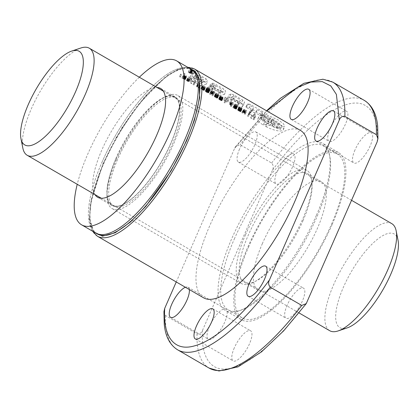 <?xml version="1.0" encoding="UTF-8"?>
<svg xmlns="http://www.w3.org/2000/svg" width="419" height="419" viewBox="0 0 419 419"><rect width="100%" height="100%" fill="white"/><g stroke="black" fill="none" stroke-linecap="round" stroke-linejoin="round"><path stroke-width="0.31" stroke-dasharray="2.1 1.57" d="M303.12 220.399A62.85 21.133 120.1 0 1 244.141 282.207A62.85 21.133 120.1 0 1 248.226 235.279A62.85 21.133 120.1 0 1 307.206 173.471A62.85 21.133 120.1 0 1 303.12 220.399M262.404 243.502A62.85 21.133 -59.9 0 0 258.319 290.43A62.85 21.133 -59.9 0 0 317.298 228.622A62.85 21.133 -59.9 0 0 321.383 181.694A62.85 21.133 -59.9 0 0 262.404 243.502M248.472 247.278A94.762 31.86 120.1 0 1 337.389 154.087A94.762 31.86 120.1 0 1 331.23 224.846A94.762 31.86 120.1 0 1 242.313 318.037A94.762 31.86 120.1 0 1 248.472 247.278M234.289 239.055A94.762 31.86 120.1 0 1 323.211 145.864A94.762 31.86 120.1 0 1 317.052 216.623A94.762 31.86 120.1 0 1 228.13 309.814A94.762 31.86 120.1 0 1 234.289 239.055M391.796 223.646A61.886 20.809 -59.9 0 0 384.364 223.133A61.886 20.809 -59.9 0 0 333.728 284.501A61.886 20.809 -59.9 0 0 329.706 330.711M22.825 148.022A61.886 20.809 120.1 0 1 31.226 109.071A61.886 20.809 120.1 0 1 80.825 48.012M398.05 240.338A54.151 18.206 -59.9 0 0 387.711 233.54A54.151 18.206 -59.9 0 0 343.407 287.24A54.151 18.206 -59.9 0 0 346.393 328.124A54.151 18.206 -59.9 0 0 347.299 327.852M170.606 143.696A62.462 21.002 120.1 0 1 111.988 205.121A62.462 21.002 120.1 0 1 116.053 158.476A62.462 21.002 120.1 0 1 174.665 97.051A62.462 21.002 120.1 0 1 170.606 143.696M117.629 159.393A62.462 21.002 -59.9 0 0 113.565 206.033A62.462 21.002 -59.9 0 0 172.183 144.607A62.462 21.002 -59.9 0 0 176.242 97.967A62.462 21.002 -59.9 0 0 117.629 159.393M97.365 233.975A94.762 31.86 120.1 0 1 103.524 163.216A94.762 31.86 120.1 0 1 192.441 70.025M101.948 162.3A94.762 31.86 120.1 0 1 190.87 69.114A94.762 31.86 -59.9 0 0 101.948 162.3A94.762 31.86 -59.9 0 0 95.789 233.058A94.762 31.86 120.1 0 1 101.948 162.3M115.88 158.523A62.85 21.133 -59.9 0 0 111.794 205.457A62.85 21.133 -59.9 0 0 170.774 143.649A62.85 21.133 -59.9 0 0 174.859 96.716A62.85 21.133 -59.9 0 0 115.88 158.523M94.909 194.542A62.85 21.133 120.1 0 1 101.702 150.301A62.85 21.133 120.1 0 1 156.999 87.477M139.323 77.227A94.762 31.86 -59.9 0 0 87.77 154.077A94.762 31.86 -59.9 0 0 77.232 184.292M191.001 70.109L189.655 68.878L193.086 70.025L194.453 71.204L191.001 70.109M189.671 73.152A2.661 0.807 23.6 0 1 188.393 71.775A2.661 0.807 23.6 0 1 191.996 72.524A2.661 0.807 23.6 0 1 193.274 73.906A2.661 0.807 23.6 0 1 189.671 73.152M270.695 118.058L269.234 121.4L264.881 119.41L261.273 118.661L267.736 123.82L263.237 125.04A13.848 4.19 23.6 0 1 257.957 118.687A13.848 4.19 23.6 0 1 276.692 122.594A13.848 4.19 23.6 0 1 283.333 129.775A13.848 4.19 23.6 0 1 265.41 126.329L266.358 124.155L278.148 127.695L284.8 126.423L283.354 123.589L277.912 119.803L266.227 114.675L259.33 115.555L264.19 122.856A96.695 32.509 -59.9 0 1 269.145 120.599L262.739 115.304L266.379 116.053L270.695 118.058A96.695 32.509 -59.9 0 0 269.82 118.268L264.473 116.241L267.641 118.896L272.188 121.578A96.695 32.509 -59.9 0 0 266.358 124.155M277.352 171.01A17.404 5.85 -59.9 0 0 276.221 184.009A17.404 5.85 -59.9 0 0 292.551 166.893A17.404 5.85 -59.9 0 0 293.682 153.899A17.404 5.85 -59.9 0 0 277.352 171.01M239.537 149.085A17.404 5.85 -59.9 0 0 238.406 162.08A17.404 5.85 -59.9 0 0 254.742 144.964A17.404 5.85 -59.9 0 0 255.873 131.969A17.404 5.85 -59.9 0 0 239.537 149.085M209.521 326.27A17.404 5.85 -59.9 0 0 208.39 339.264A17.404 5.85 -59.9 0 0 224.72 322.148A17.404 5.85 -59.9 0 0 225.851 309.154A17.404 5.85 -59.9 0 0 209.521 326.27M287.151 305.231A17.404 5.85 -59.9 0 0 286.02 318.231A17.404 5.85 -59.9 0 0 302.35 301.114A17.404 5.85 -59.9 0 0 303.482 288.115A17.404 5.85 -59.9 0 0 287.151 305.231M234.289 347.906A17.404 5.85 -59.9 0 0 233.158 360.9A17.404 5.85 -59.9 0 0 249.488 343.784A17.404 5.85 -59.9 0 0 250.62 330.79A17.404 5.85 -59.9 0 0 234.289 347.906M354.982 149.976A17.404 5.85 -59.9 0 0 353.851 162.97A17.404 5.85 -59.9 0 0 370.181 145.854A17.404 5.85 -59.9 0 0 371.313 132.86A17.404 5.85 -59.9 0 0 354.982 149.976M330.214 128.34A17.404 5.85 -59.9 0 0 329.083 141.334A17.404 5.85 -59.9 0 0 345.413 124.218A17.404 5.85 -59.9 0 0 346.544 111.224A17.404 5.85 -59.9 0 0 330.214 128.34M116.362 159.733A65.364 21.977 -59.9 0 0 112.109 208.547A65.364 21.977 -59.9 0 0 173.445 144.262A65.364 21.977 -59.9 0 0 177.698 95.453A65.364 21.977 -59.9 0 0 116.362 159.733M245.555 234.661A65.364 21.977 -59.9 0 0 241.302 283.469A65.364 21.977 -59.9 0 0 302.638 219.189A65.364 21.977 -59.9 0 0 306.891 170.381A65.364 21.977 -59.9 0 0 245.555 234.661M316.319 215.481A96.695 32.509 120.1 0 1 225.584 310.568A96.695 32.509 120.1 0 1 231.869 238.369A96.695 32.509 120.1 0 1 322.604 143.277A96.695 32.509 120.1 0 1 316.319 215.481M332.078 224.621A96.695 32.509 120.1 0 1 241.344 319.707A96.695 32.509 120.1 0 1 247.629 247.503A96.695 32.509 120.1 0 1 338.363 152.416A96.695 32.509 120.1 0 1 332.078 224.621M251.777 115.377L254.176 116.765L255.323 114.581L256.166 115.068L254.852 117.65L251.604 115.764L251.777 115.377L250.792 117.634L253.191 119.022L254.176 116.765M249.205 114.377L248.451 113.942L249.347 112.182L250.127 112.632L248.278 116.503L247.524 116.068L248.451 113.942M250.321 112.266L249.541 111.81L249.792 111.391L250.567 111.842L249.101 115.052L248.326 114.602L249.541 111.81M245.628 110.124L245.869 110.548L246.042 110.265L246.796 110.705L245.901 112.46L245.125 112.009L245.487 110.537L244.45 109.825A96.695 32.509 -59.9 0 0 244.445 109.825L243.596 111.124L242.811 110.668L243.963 109.233L245.628 110.124L244.591 112.91L245.754 110.26M241.627 107.803L242.077 108.511L241.873 109.259A96.695 32.509 -59.9 0 0 241.585 109.411L239.621 108.856L238.662 107.411L240.731 108.872L241.176 108.61L238.809 107.238L239.024 106.939L240.234 106.908L241.627 107.803L240.464 110.469L240.742 110.752L241.889 108.123M237.023 105.059L237.563 106.08L235.677 104.75A96.695 32.509 -59.9 0 0 235.494 104.839L237.238 106.3L237.191 107.007L233.87 105.483L234.923 104.231L237.023 105.059L235.85 107.741L236.19 108.029L237.348 105.379M230.644 104.787L231.807 102.126L232.131 102.734L232.356 102.33L233.111 102.77L232.215 104.525L231.44 104.074L231.906 103.168L230.565 101.77L230.775 101.377L231.807 102.126L230.649 104.792L231.01 105.3L231.183 105.017L231.937 105.452L231.288 106.651L230.513 106.201L230.633 105.221L229.439 104.347L229.596 104.069L230.649 104.792M226.197 98.125L224.998 97.428L225.181 97.098L228.386 98.957L228.208 99.293L227.04 98.612L225.872 100.843L225.029 100.356L226.197 98.125L224.966 100.948L223.767 100.251L224.998 97.428M222.699 96.826L223.123 98.077L221.997 98.439L220.3 97.58L219.734 96.433L221.813 97.899L222.253 97.637L219.881 96.26L220.095 95.961L221.311 95.93L222.699 96.826L221.536 99.492L221.824 99.78L222.971 97.15M218.257 94.244L218.713 95.516L217.608 95.878L215.816 94.94L215.361 93.756L217.367 95.323L217.88 95.013L217.676 94.285L215.638 93.406L216.408 93.217L218.257 94.244L217.094 96.909L217.382 97.203L218.529 94.579M213.339 92.133L212.203 91.122L211.344 92.421L210.558 91.965L211.715 90.53L213.035 91.117L213.622 91.845L214.224 90.745L214.978 91.18L213.653 93.756L212.873 93.306L213.339 92.133L212.25 94.626L213.24 91.834M212.124 94.385L211.071 93.699L212.203 91.122A96.695 32.509 -59.9 0 0 212.197 91.122L210.417 94.547L209.631 94.092L210.558 93.175L212.485 94.448L212.957 93.652L213.711 94.086L212.726 95.883L211.946 95.432L212.25 94.626M209.521 88.063L210.134 88.959L210.118 89.739L209.568 90.499L208.583 90.645L207.138 89.991L206.405 89.022L206.509 88.168L207.384 88.671L207.222 89.205L207.724 89.87L208.704 89.949L209.28 88.55L208.06 87.765A96.695 32.509 -59.9 0 0 207.824 87.875L207.635 88.126L206.829 87.655L207.63 87.189L209.521 88.063L208.253 90.96L208.557 91.242L209.814 88.378M208.557 91.242L208.976 92.358L207.997 92.898L206.211 92.117L205.352 90.876L206.295 91.169L206.745 92.117L207.667 92.321L209.28 88.545L208.07 91.316L207.321 90.693L206.478 90.782L205.666 90.315L206.583 90.085L208.253 90.96M208.473 90.043A96.695 32.509 120.1 0 1 208.479 90.038L207.468 92.353L208.473 90.043M210.034 88.713A96.695 32.509 -59.9 0 0 210.029 88.713L208.793 91.541L210.034 88.713M204.938 86.539L205.389 87.791L204.917 88.142L203.749 88.006L202.141 86.796L202.162 85.659A96.695 32.509 120.1 0 1 202.45 85.518L203.624 85.675L204.938 86.539L203.775 89.2L204.069 89.498L205.216 86.874M197.511 84.968L197.543 83.884L198.407 84.387L198.197 84.795L197.899 84.622L197.967 85.23L197.511 84.968L196.652 86.937L196.401 86.393L197.333 84.256M191.813 80.6L194.212 81.988L195.359 79.804L196.202 80.291L194.877 82.868L191.635 80.987L191.813 80.6L190.828 82.857L193.222 84.245L194.212 81.988M189.87 79.196L188.854 79.353L187.382 78.442L187.592 78.075L189.105 78.767L189.54 77.897L188.341 77.206L188.508 76.897L189.707 77.594L189.996 77.054L190.781 77.51L190.493 78.049L191.478 78.625L191.31 78.929L190.326 78.353L188.681 81.647L189.666 79.401M184.255 73.367L185.036 73.817L184.475 74.828L185.827 75.31L186.638 76.598L186.361 77.101L185.612 77.29L182.909 75.928L184.255 73.367L182.988 76.268L183.763 76.719L185.036 73.817M257.276 109.773L254.532 112.91L250.688 110.679L253.883 107.688L247.749 104.132L247.346 103.551L250.682 104.63L262.954 111.753L263.19 112.638L261.524 112.229L257.276 109.773L255.841 113.062L253.17 116.021L249.331 113.795L250.253 112.852L251.704 109.537M233.902 94.935L231.068 93.835L228.146 95.443L229.512 98.329L238.793 103.708L243.319 103.922L244.659 102.336L242.732 100.057L233.902 94.935L232.576 97.967L229.685 96.999L231.068 93.835M215.895 85.806L221.122 88.833L221.902 89.76L219.755 91.023L213.491 87.388L213.36 86.372L210.804 84.884L209.641 84.973L212.763 88.645L219.153 92.552L225.783 91.237L223.767 89.058L214.622 83.753L212.868 83.161L211.291 83.433L209.84 86.754L211.307 83.407L214.292 85.507L215.895 85.806L214.455 89.095L219.682 92.128L221.122 88.833M192.714 77.002L202.021 82.402L207.719 80.967L206.007 78.756L196.846 73.445L191.274 73.828L192.714 77.002L191.347 80.123L200.659 85.523L202.021 82.402M181.521 74.592L180.647 74.084L180.448 74.498L181.312 75.001L181.521 74.592L180.531 76.86L179.657 76.352L180.647 74.084M200.607 85.659L199.743 85.157L199.528 85.565L200.402 86.073L200.607 85.659L199.617 87.927L198.753 87.424L199.743 85.157M300.549 130.487A96.695 32.509 -59.9 0 0 209.814 225.574A96.695 32.509 -59.9 0 0 203.529 297.778M191.813 70.34A96.695 32.509 120.1 0 1 192.41 70.298L190.111 69.35L191.483 69.748L191.357 69.376L193.63 70.544A96.695 32.509 -59.9 0 0 192.274 70.602L191.813 70.34L190.519 73.304L191.174 73.126L192.41 70.298M192.562 70.292A96.695 32.509 120.1 0 1 193.028 70.282L191.583 69.638L192.562 70.292L191.342 73.084L191.865 72.943L193.028 70.282M189.32 289.539A17.404 5.85 -59.9 0 0 188.042 287.225A17.404 5.85 -59.9 0 0 185.397 287.261M176.247 281.956L234.603 148.384L266.877 110.956M163.955 311.584L165.526 315.538L197.035 333.812C199.659 334.247 201.502 333.037 202.571 330.188L272.418 170.313C273.764 167.642 273.507 165.217 271.648 163.033L240.139 144.759L235.661 146.55L234.603 148.384M269.234 121.4L268.343 121.641L269.82 118.268M268.343 121.641L263.006 119.598L266.217 122.217L270.747 124.883L272.188 121.578M270.747 124.883L265.41 126.329M263.237 125.04L264.19 122.856M267.736 123.82L269.145 120.599M270.297 122.594L271.067 122.39L276.687 125.805L280.431 129.319L276.362 128.35L271.706 126.067L272.397 125.878L273.837 122.578L280.044 124.914L271.769 119.226L270.297 122.594L272.591 123.94L274.063 120.567M272.397 125.878L278.572 128.287L272.591 123.94M271.067 122.39L272.523 119.054A96.695 32.509 -59.9 0 0 271.769 119.226M271.706 126.067L273.115 122.84A96.695 32.509 120.1 0 1 273.837 122.578M272.523 119.054L278.116 122.442L282.003 125.737L277.781 125.061L273.115 122.84M250.253 112.852L252.453 110.962L246.32 107.405L247.749 104.132M246.32 107.405L245.937 106.772L249.363 107.646L250.682 104.63M252.453 110.962L253.883 107.688M249.331 113.795L250.688 110.679M253.17 116.021L254.532 112.91M254.233 114.769L255.695 111.423M249.363 107.646L261.639 114.769L261.791 115.833L260.089 115.513L255.841 113.062M260.089 115.513L261.524 112.229M261.639 114.769L262.954 111.753M232.466 98.329L237.746 101.393L240.71 100.66L239.862 99.565L234.572 96.496L231.775 96.758L232.466 98.329L231.016 101.649L236.295 104.713L237.746 101.393M236.295 104.713L239.249 104.001L238.432 102.838L233.142 99.769L234.572 96.496M233.142 99.769L230.303 100.136L231.016 101.649M238.432 102.838L239.862 99.565M229.685 96.999L226.684 98.79L228.146 101.45L237.426 106.829L238.793 103.708M237.426 106.829L241.847 107.285L243.23 105.609L241.407 103.084L242.732 100.057M241.407 103.084L232.576 97.967M228.146 101.45L229.512 98.329M219.682 92.128L220.446 93.097L218.309 94.338L212.04 90.703L211.888 89.739L209.332 88.257L210.804 84.884M209.332 88.257L208.185 88.304L211.38 91.751L217.76 95.611L224.369 94.49L222.447 92.086L223.767 89.058M222.447 92.086L213.297 86.78L214.622 83.753M213.297 86.78L211.495 86.298L212.868 83.161M211.495 86.298L209.856 86.728L210.794 87.676L212.255 84.324M210.794 87.676L212.826 88.859L214.292 85.507M212.826 88.859L214.455 89.095M218.309 94.338L219.755 91.023M212.04 90.703L213.491 87.388M211.888 89.739L213.36 86.372M195.558 76.918L201.23 80.207L203.749 79.374L202.848 78.096L197.595 75.053L194.73 75.509L195.558 76.918L194.107 80.239L199.779 83.528L201.23 80.207M199.779 83.528L202.283 82.721L201.419 81.37L196.165 78.327L197.595 75.053M196.165 78.327L193.259 78.882L194.107 80.239M201.419 81.37L202.848 78.096M200.659 85.523L206.284 84.245L204.687 81.784L206.007 78.756M204.687 81.784L195.526 76.473L196.846 73.445M195.526 76.473L189.807 77.185L191.347 80.123M191.174 73.126L190.661 72.827L191.897 69.999M190.661 72.827L189.288 72.592L190.587 69.622M189.288 72.592L188.812 72.314L190.111 69.35M188.812 72.314L190.252 72.571L191.483 69.748M190.252 72.571L191.425 69.706M190.189 72.529L191.363 69.664M190.132 72.482L191.305 69.627M190.079 72.44L191.258 69.585M190.032 72.398L191.211 69.549M189.985 72.356L191.174 69.512M189.948 72.314L191.137 69.475M189.917 72.272L191.127 69.465M189.907 72.257L191.106 69.439M189.891 72.225L191.095 69.418M189.88 72.194L191.153 69.355M189.954 72.094L191.184 69.355M189.996 72.078L191.221 69.355M190.032 72.073L191.263 69.36M190.079 72.063L191.305 69.365M190.126 72.063L191.357 69.376M190.179 72.063L191.404 69.386M190.236 72.068L191.462 69.402M190.294 72.073L191.52 69.418M190.357 72.084L191.577 69.444M190.42 72.099L191.645 69.465M190.488 72.115L191.708 69.491M190.556 72.136L191.782 69.523M190.629 72.162L191.813 69.538M190.661 72.173L191.886 69.57M190.739 72.204L191.965 69.606M190.818 72.236L192.043 69.648M190.896 72.272L192.122 69.685M190.975 72.309L192.206 69.732M191.059 72.351L192.29 69.774M191.143 72.393L192.373 69.821M191.232 72.435L192.462 69.868M191.321 72.482L192.551 69.921M191.41 72.534L192.64 69.973M191.499 72.587L192.489 73.157L193.63 70.544M192.489 73.157L190.975 73.571L192.274 70.602M190.975 73.571L190.519 73.304M191.865 72.943L191.373 72.655L192.536 69.999M191.373 72.655L192.441 69.947M191.279 72.602L192.352 69.894M191.19 72.555L192.269 69.847M191.106 72.513L192.185 69.811M191.022 72.471L192.112 69.769M190.944 72.44L192.038 69.737M190.87 72.408L191.975 69.706M191.897 69.68L190.724 72.361L191.965 69.706M190.724 72.361L191.834 69.654M190.655 72.346L191.776 69.638M190.598 72.34L191.724 69.627M190.54 72.335L191.682 69.622M190.493 72.335L191.64 69.617M190.451 72.346L191.624 69.622M190.436 72.351L191.577 69.654M190.373 72.408L191.588 69.674M190.383 72.435L191.609 69.695M190.399 72.466L191.645 69.727M190.436 72.503L191.677 69.753M190.467 72.534L191.729 69.795M190.514 72.576L191.787 69.837M190.572 72.618L191.855 69.879M190.635 72.665L191.928 69.926M190.708 72.712L192.007 69.973M190.786 72.759L191.342 73.084M179.657 76.352L180.448 74.498M179.515 76.625L180.385 77.127L181.312 75.001M180.385 77.127L180.531 76.86M183.763 76.719L183.328 77.452L184.653 78.002L185.544 79.107L185.093 79.516L183.622 79.034L181.977 78.054L182.988 76.268M181.977 78.054L182.909 75.928M182.757 78.505L183.684 76.378M182.841 78.348L183.805 76.143M182.983 78.589L183.92 76.441M183.056 78.652L183.988 76.515M183.47 78.945L184.397 76.829M183.622 79.034L184.543 76.923M184.161 79.306L185.093 77.18M184.659 79.469L185.612 77.29M184.763 79.49L185.722 77.295M185.093 79.516L186.083 77.253M185.339 79.442L186.361 77.101M185.486 79.296L186.549 76.866M185.544 79.107L186.638 76.598M185.497 78.892L186.617 76.326M185.36 78.657L186.507 76.043M185.298 78.578L186.445 75.949M185.009 78.285L186.177 75.614M184.653 78.002L185.827 75.31M184.323 77.798L185.502 75.101M183.784 77.531L184.957 74.844M183.674 77.489L184.847 74.812M183.328 77.452L184.475 74.828M184.151 76.033L185.292 76.698L185.717 76.378L185.591 75.666L184.355 75.247L183.15 78.322L184.26 76.19M183.271 78.453L184.475 78.955L184.46 78.248L183.26 77.761L183.15 78.322M183.051 78.102L184.077 75.75M183.082 77.908L184.14 75.478A96.695 32.509 -59.9 0 0 184.14 75.478L183.093 77.903M183.26 77.761L184.355 75.247M183.459 77.751L184.575 75.19M183.962 77.908L185.098 75.31M184.072 77.965L185.208 75.368M184.46 78.248L185.591 75.666M184.601 78.411L185.717 75.855M184.695 78.625L185.785 76.127M184.653 78.809L185.717 76.378M184.475 78.955L185.497 76.614M184.292 78.982L185.292 76.698M183.81 78.824L184.789 76.583M183.632 78.73L184.611 76.488M188.681 81.647L186.445 80.589L186.596 80.348L188.089 81.092L188.403 80.495L187.335 79.584L188.534 80.28L188.754 79.888L189.54 80.343L189.32 80.736L190.305 81.307L189.189 80.951L188.854 81.522M189.189 80.951L190.326 78.353M190.179 81.522L191.31 78.929M190.305 81.307L191.478 78.625M189.32 80.736L190.493 78.049M189.54 80.343L190.781 77.51M188.754 79.888L189.996 77.054M188.534 80.28L189.707 77.594M187.335 79.584L188.508 76.897M187.204 79.799L188.341 77.206M188.403 80.495L189.54 77.897M188.089 81.092L189.105 78.767M187.927 81.16L188.911 78.903M187.529 80.987L188.508 78.746M187.052 80.694L188.031 78.453M187.036 80.689L188.016 78.442M186.665 80.401L187.654 78.128M186.596 80.348L187.592 78.075M186.445 80.589L187.382 78.442M186.822 80.877L187.749 78.756M187.283 81.155L188.204 79.044M187.372 81.207L188.293 79.097M187.922 81.485L188.854 79.353M188.335 81.616L189.283 79.442M193.222 84.245L194.091 82.711L194.929 83.198L193.945 84.994L190.708 83.114L190.828 82.857M190.708 83.114L191.635 80.987M193.945 84.994L194.877 82.868M194.929 83.198L196.202 80.291M194.091 82.711L195.359 79.804M196.401 86.393L196.553 86.152L197.417 86.654L196.972 86.749L197.108 87.199L196.652 86.937M197.108 87.199L197.967 85.23M196.972 86.749L197.899 84.622M197.27 86.922L198.197 84.795M197.417 86.654L198.407 84.387M196.553 86.152L197.543 83.884M198.753 87.424L199.528 85.565M198.601 87.691L199.475 88.2L200.402 86.073M199.475 88.2L199.617 87.927M204.069 89.498L204.331 90.221L203.55 90.378L201.178 89.001L200.916 88.451L201.329 88.084L203.775 89.2M203.424 88.917L204.598 86.23M203 88.645L204.179 85.953M202.99 88.639L204.168 85.947M202.45 88.362L203.624 85.675M201.948 88.179L203.105 85.528M201.696 88.121L202.843 85.502M201.329 88.084L202.45 85.518M201.078 88.152L202.162 85.659M200.968 88.273L202.031 85.843M200.916 88.451L201.942 86.099M200.958 88.66L201.953 86.377M201.11 88.907L202.084 86.686M201.178 89.001L202.141 86.796M201.481 89.299L202.424 87.147M201.853 89.582L202.78 87.456M202.277 89.855L203.199 87.739M202.822 90.132L203.749 88.006M203.33 90.321L204.278 88.147M203.55 90.378L204.514 88.173M203.927 90.415L204.917 88.142M204.189 90.347L205.216 87.995M204.331 90.221L205.389 87.791M204.367 90.038L205.457 87.54M204.294 89.818L205.415 87.257M204.126 89.566L205.268 86.953M202.896 86.906L204.069 87.587L204.551 87.304L204.336 86.555L203.068 86.099L201.895 89.195L203.026 87.084M202.037 89.347L203.309 89.876L203.377 89.299L202.215 88.624L201.764 88.76L201.895 89.195M201.759 88.969L202.786 86.623M202.838 86.314L201.78 88.739L202.822 86.34M201.968 88.613L203.068 86.099M202.215 88.624L203.33 86.068M202.733 88.807L203.864 86.214M202.833 88.865L203.969 86.267M203.21 89.132L204.336 86.555M203.377 89.299L204.493 86.743M203.514 89.53L204.608 87.026M203.482 89.729L204.545 87.293M203.487 89.734L204.551 87.304M203.309 89.876L204.331 87.54M203.068 89.876L204.069 87.587M202.55 89.692L203.529 87.445M202.408 89.619L203.388 87.377M207.892 90.698L209.165 87.786M207.62 90.525L208.892 87.613M207.07 90.247L208.337 87.346M206.583 90.085L207.84 87.215M206.384 90.043L207.63 87.189M206.069 90.027L207.295 87.215M205.839 90.101L207.044 87.351M205.692 90.263L206.86 87.587M205.666 90.315L206.829 87.655M206.478 90.782L207.635 88.126M206.63 90.609L207.824 87.875M208.081 87.765L206.86 90.556L208.06 87.765M207.321 90.693L208.557 87.864M207.468 90.766L208.704 87.943M207.829 91.028L209.06 88.215M208.133 91.499L209.327 88.765M208.133 91.682L209.301 89.011M208.07 91.881L209.207 89.278M208.002 92.012L209.112 89.462M207.85 92.206L208.924 89.76M207.667 92.321L208.704 89.949M207.002 92.243L207.986 89.991M206.745 92.117L207.724 89.87M206.399 91.85L207.395 89.577M206.289 91.73L207.29 89.436M206.2 91.546L207.222 89.205M206.211 91.352L207.264 88.938M206.295 91.169L207.384 88.671M205.42 90.661L206.509 88.168M205.352 90.876L206.405 88.467M205.347 91.08L206.368 88.749M205.415 91.29L206.405 89.022M205.551 91.504L206.52 89.289M205.588 91.541L206.551 89.331M205.86 91.834L206.803 89.676M206.211 92.117L207.138 89.991M206.598 92.363L207.525 90.247M207.127 92.63L208.06 90.504M207.635 92.819L208.583 90.645M207.997 92.898L208.971 90.677M208.29 92.908L209.291 90.624M208.536 92.856L209.568 90.499M208.741 92.74L209.809 90.295M208.892 92.552L210.003 90.017M208.976 92.358L210.118 89.739M209.013 92.164L210.186 89.477M208.987 91.955L210.186 89.216M208.919 91.745L210.134 88.959M212.271 94.835L213.334 92.41M212.255 94.888L213.308 92.484M211.946 95.432L212.873 93.306M212.726 95.883L213.653 93.756M213.711 94.086L214.978 91.18M212.957 93.652L214.224 90.745M212.485 94.448L213.622 91.845M212.344 94.207L213.501 91.557M212.213 94.086L213.381 91.421M211.862 93.804L213.035 91.117M211.485 93.568L212.663 90.871M210.925 93.285L212.093 90.604M210.558 93.175L211.715 90.53M210.233 93.18L211.359 90.598M210.108 93.269L211.213 90.74M209.631 94.092L210.558 91.965M210.417 94.547L211.344 92.421M210.851 93.788L211.946 91.279M211.543 93.882L212.679 91.279M211.883 94.134L213.014 91.546M217.382 97.203L217.65 97.946L216.88 98.104L214.565 96.789L214.319 96.14L215.848 97.407L216.817 97.449L216.55 96.868L214.769 95.815L217.094 96.909M216.723 96.627L217.896 93.94M216.314 96.365L217.487 93.673M215.748 96.071L216.922 93.385M215.251 95.872L216.408 93.217M215.136 95.846L216.288 93.201M214.769 95.815L215.895 93.228M214.544 95.914L215.638 93.406M214.528 95.93L215.617 93.432M215.371 96.422L216.461 93.919M215.617 96.349L216.743 93.772M215.675 96.365L216.801 93.788M216.152 96.59L217.288 93.992M216.55 96.868L217.676 94.285M216.717 97.025L217.838 94.469M216.833 97.245L217.927 94.736M216.817 97.449L217.88 95.013M216.806 97.459L217.87 95.029M216.623 97.601L217.644 95.265M216.372 97.606L217.367 95.323M215.848 97.407L216.827 95.165M215.733 97.344L216.707 95.103M215.324 97.056L216.309 94.794M215.23 96.967L216.225 94.694M215.115 96.752L216.131 94.422M215.13 96.611L216.173 94.228M214.319 96.14L215.361 93.756M214.287 96.328L215.293 94.018M214.376 96.553L215.356 94.312M214.565 96.789L215.523 94.6M214.879 97.082L215.816 94.94M215.256 97.37L216.183 95.249M215.607 97.585L216.529 95.469M216.141 97.857L217.073 95.731M216.654 98.051L217.608 95.878M216.88 98.104L217.843 95.904M217.241 98.14L218.231 95.872M217.498 98.077L218.524 95.726M217.65 97.946L218.713 95.516M217.681 97.758L218.776 95.254M217.618 97.543L218.739 94.977M217.461 97.292L218.603 94.684M221.824 99.78L222.065 100.508L221.316 100.68L219.022 99.413L218.708 98.784L220.305 99.989L221.201 100.052L218.828 98.675L219.226 98.402L221.536 99.492M221.174 99.209L222.348 96.522M220.724 98.926L221.902 96.229M220.703 98.91L221.876 96.218M220.137 98.617L221.311 95.93M219.65 98.444L220.808 95.794M219.514 98.413L220.666 95.778M219.226 98.402L220.357 95.815M218.996 98.475L220.095 95.961M218.838 98.648L219.896 96.229M218.828 98.675L219.881 96.26M221.201 100.052L222.253 97.637M221.012 100.183L222.028 97.857M220.818 100.183L221.813 97.899M220.305 99.989L221.284 97.747M220.111 99.884L221.091 97.643M219.692 99.591L220.677 97.334M219.666 99.57L220.656 97.308M219.54 99.34L220.556 97.019M219.519 99.251L220.546 96.904M218.708 98.784L219.734 96.433M218.723 98.984L219.718 96.71M218.854 99.224L219.823 97.014M219.022 99.413L219.97 97.239M219.367 99.712L220.3 97.58M219.781 100L220.703 97.884M219.985 100.125L220.907 98.009M220.541 100.413L221.473 98.287M221.049 100.607L221.997 98.439M221.316 100.68L222.28 98.475M221.672 100.707L222.667 98.439M221.918 100.633L222.945 98.282M222.065 100.508L223.123 98.077M222.101 100.314L223.191 97.816M222.039 100.099L223.154 97.538M221.887 99.858L223.028 97.245M221.237 96.36L220.897 96.433L222.395 97.302L221.237 96.36L220.111 98.942L219.797 98.947L220.897 96.433M219.797 98.947L221.295 99.816L220.111 98.942M220.614 99.162L221.751 96.559M221.028 99.45L222.154 96.868M221.075 99.497L222.201 96.92M221.274 99.753L222.379 97.224M221.295 99.816L222.395 97.302M223.767 100.251L223.914 100.005L227.119 101.864L226.972 102.11L225.81 101.435L224.945 102.969L224.102 102.482L224.966 100.948M224.102 102.482L225.029 100.356M224.945 102.969L225.872 100.843M225.81 101.435L227.04 98.612M226.972 102.11L228.208 99.293M227.119 101.864L228.386 98.957M223.914 100.005L225.181 97.098M230.282 104.504L231.456 101.822M229.827 104.205L231.005 101.513M229.596 104.069L230.775 101.377M229.439 104.347L230.565 101.77M229.958 104.64L231.084 102.058M230.335 104.918L231.456 102.356M230.403 104.975L231.518 102.419M230.633 105.221L231.733 102.702M230.79 105.483L231.864 103.022M230.843 105.598L231.906 103.168M230.513 106.201L231.44 104.074M231.288 106.651L232.215 104.525M231.937 105.452L233.111 102.77M231.183 105.017L232.356 102.33M231.01 105.3L232.131 102.734M230.911 105.069L232.053 102.451M236.19 108.029L236.463 108.594L234.389 107.369L236.18 108.72L236.347 109.165L235.839 109.197L232.938 107.61L233.792 106.824L235.85 107.741M235.426 107.453L236.604 104.755M235.242 107.343L236.416 104.65M234.656 107.034L235.829 104.347M234.19 106.861L235.347 104.211M234.137 106.85L235.295 104.2M233.792 106.824L234.923 104.231M233.608 106.945L234.708 104.425M233.294 107.484L234.279 105.227M233.179 107.568L234.142 105.373M232.938 107.61L233.87 105.483M233.75 108.076L234.677 105.949M233.922 108.086L234.87 105.923M234.001 108.034L234.965 105.834M234.195 108.28L235.132 106.133M234.321 108.385L235.258 106.248M234.75 108.683L235.672 106.567M234.944 108.799L235.871 106.688M235.499 109.076L236.431 106.945M235.839 109.197L236.787 107.034M236.216 109.244L237.191 107.007M236.347 109.165L237.353 106.871M236.358 108.971L237.39 106.604M236.18 108.72L237.238 106.3M235.892 108.463L236.96 106.012M235.483 108.16L236.562 105.682M235.279 108.023L236.363 105.541M234.802 107.709L235.892 105.216M234.624 107.583L235.714 105.085M234.389 107.369L235.494 104.839M234.551 107.322L235.677 104.75M235.043 107.542L236.175 104.944M235.08 107.563L236.216 104.97M235.509 107.856L236.635 105.274M235.525 107.877L236.651 105.3M235.646 108.107L236.745 105.583M235.651 108.128L236.751 105.609M236.463 108.594L237.563 106.08M236.442 108.38L237.568 105.798M236.29 108.139L237.442 105.504M235.499 105.918L236.546 106.363L235.316 105.19L235.499 105.918L234.514 108.181L235.578 105.986M234.593 108.243L235.431 108.442L234.258 107.61L234.514 108.181M234.247 107.908L235.253 105.604M234.148 107.762L235.169 105.42M234.258 107.61L235.316 105.19M234.462 107.783L235.509 105.384M234.991 108.128L236.028 105.745M235.431 108.442L236.463 106.08M235.494 108.5L236.52 106.148M235.541 108.668L236.546 106.363M235.368 108.689L236.353 106.431M235.017 108.526L235.991 106.29M240.742 110.752L240.983 111.48L240.244 111.658L237.94 110.386L237.636 109.757L239.228 110.962L240.118 111.025L237.756 109.652L238.149 109.375L240.464 110.469M240.092 110.181L241.265 107.494M239.647 109.898L240.82 107.201M239.621 109.883L240.799 107.191M239.066 109.595L240.234 106.908M238.568 109.417L239.726 106.766M238.437 109.385L239.589 106.751M238.149 109.375L239.28 106.787M237.924 109.453L239.024 106.939M237.767 109.626L238.825 107.201M237.756 109.652L238.809 107.238M240.118 111.025L241.176 108.61M239.93 111.155L240.946 108.83M239.736 111.155L240.731 108.872M239.228 110.962L240.207 108.72M239.04 110.862L240.019 108.621M238.621 110.569L239.605 108.312M238.594 110.548L239.584 108.285M238.463 110.317L239.474 107.992M238.448 110.228L239.474 107.882M237.636 109.757L238.662 107.411M237.641 109.956L238.636 107.683M237.777 110.197L238.741 107.987M237.94 110.386L238.893 108.212M238.296 110.689L239.228 108.558M238.699 110.972L239.621 108.856M238.903 111.098L239.83 108.982M239.464 111.386L240.391 109.259M239.977 111.585L240.925 109.417M240.244 111.658L241.208 109.453M240.595 111.679L241.585 109.411M240.846 111.611L241.873 109.259M240.983 111.48L242.046 109.05M241.019 111.292L242.114 108.788M240.956 111.072L242.077 108.511M240.81 110.831L241.952 108.217M240.16 107.332L239.815 107.405L241.323 108.28L240.16 107.332L239.034 109.914L238.72 109.919L239.815 107.405M238.72 109.919L240.223 110.794L239.034 109.914M239.537 110.134L240.674 107.531M239.946 110.422L241.077 107.84M239.998 110.469L241.124 107.893M240.192 110.726L241.297 108.196M240.223 110.794L241.323 108.28M244.591 112.91L245.623 113.392L244.974 114.586L244.193 114.136L244.502 113.329L243.79 112.585L243.104 112.491L242.664 113.25L241.878 112.795L242.811 111.878L244.466 112.79M244.109 112.507L245.283 109.815M243.732 112.271L244.911 109.574M243.172 111.988L244.345 109.307M242.811 111.878L243.963 109.233M242.481 111.883L243.612 109.301M242.355 111.973L243.46 109.443M241.878 112.795L242.811 110.668M242.664 113.25L243.596 111.124M243.104 112.491L244.193 109.982M243.319 112.402L244.445 109.825M243.324 112.402L244.45 109.825M243.79 112.585L244.926 109.977M244.136 112.837L245.262 110.249M244.371 113.088L245.487 110.537M244.502 113.329L245.592 110.836M244.523 113.539L245.581 111.108M244.502 113.591L245.555 111.187M244.193 114.136L245.125 112.009M244.974 114.586L245.901 112.46M245.623 113.392L246.796 110.705M244.869 112.952L246.042 110.265M244.738 113.151L245.869 110.548M248.326 114.602L248.525 114.293L249.3 114.743L249.101 115.052M249.3 114.743L250.567 111.842M248.525 114.293L249.792 111.391M247.524 116.068L248.174 114.869L248.954 115.319L248.278 116.503M248.954 115.319L250.127 112.632M248.174 114.869L249.347 112.182M253.191 119.022L254.055 117.488L254.899 117.975L253.919 119.776L250.672 117.891L250.792 117.634M250.672 117.891L251.604 115.764M253.919 119.776L254.852 117.65M254.899 117.975L256.166 115.068M254.055 117.488L255.323 114.581M97.339 236.196A96.695 32.509 120.1 0 1 103.624 163.991A96.695 32.509 120.1 0 1 194.358 68.905M93.835 231.927L89.577 218.179L91.242 199.664L103.184 163.305L116.592 136.793L137.867 105.111L165.044 77.347L178.154 69.638L188.917 67.983M165.526 315.538A154.711 52.019 -59.9 0 0 177.572 349.792M332.806 82.129A154.711 52.019 -59.9 0 0 240.139 144.759M202.571 330.188C200.539 355.37 209.961 374.303 232.294 367.803C254.181 362.32 284.904 332.503 307.284 301.811M377.131 141.936C379.164 116.754 369.741 97.821 347.409 104.321C325.521 109.804 294.798 139.621 272.418 170.313M197.035 333.812A154.711 52.019 -59.9 0 0 209.086 368.065M271.648 163.033A154.711 52.019 120.1 0 1 364.315 100.403M251.62 111.679L253.092 108.317M191.431 72.686L192.593 70.031M234.891 108.065L235.934 105.677M258.319 290.43L244.141 282.207M337.389 154.087L323.211 145.864M321.383 181.694L307.206 173.471M242.313 318.037L228.13 309.814M351.614 200.345L163.389 91.18M299.051 312.935L101.298 198.25M113.565 206.033L111.988 205.121M176.242 97.967L174.665 97.051M97.617 197.234L111.794 205.457M160.681 88.493L174.859 96.716M92.473 231.136L89.43 219.797L90.321 204.043L103.069 163.389L121.987 127.675L145.037 96.323L168.155 74.896L178.51 69.172L187.55 67.192M188.393 71.775L189.655 68.878M283.333 129.775L284.8 126.423M238.406 162.08L276.221 184.009M170.575 317.335L208.39 339.264M248.205 296.301L286.02 318.231M195.343 338.971L233.158 360.9M316.036 141.041L353.851 162.97M291.273 119.405L329.083 141.334M241.302 283.469L112.109 208.547M241.344 319.707L225.584 310.568M255.873 131.969L293.682 153.899M188.042 287.225L225.851 309.154M265.672 266.185L303.482 288.115M235.661 146.55L266.552 110.773M212.805 308.861L250.62 330.79M333.503 110.93L371.313 132.86M308.735 89.294L346.544 111.224M306.891 170.381L177.698 95.453M338.363 152.416L322.604 143.277M263.006 119.598L264.473 116.241M257.957 118.687L259.324 115.555M278.572 128.287L280.044 124.914M280.526 129.115L282.003 125.737M280.458 129.235L281.929 125.862M280.431 129.319L281.903 125.941M261.273 118.661L262.739 115.304M245.937 106.772L247.346 103.551M261.44 114.911L262.781 111.842M261.791 115.833L263.19 112.638M230.303 100.136L231.775 96.758M241.847 107.285L243.319 103.922M241.857 107.264L243.329 103.896M243.23 105.609L244.659 102.336M226.684 98.79L228.146 95.443M239.249 104.001L240.71 100.66M208.185 88.304L209.641 84.973M224.369 94.49L225.789 91.237M220.446 93.097L221.902 89.76M193.259 78.882L194.73 75.509M206.284 84.245L207.719 80.967M189.807 77.185L191.274 73.828M202.283 82.721L203.744 79.374M193.274 73.906L194.453 71.204"/><path stroke-width="0.63" d="M71.701 51.076L80.825 48.012A61.886 20.809 120.1 0 1 89.294 48.211A61.886 20.809 120.1 0 1 85.272 94.422A61.886 20.809 120.1 0 1 27.204 155.281A61.886 20.809 120.1 0 1 22.825 148.022L20.95 138.584A54.151 18.206 120.1 0 1 28.303 104.499A54.151 18.206 120.1 0 1 71.701 51.076A54.151 18.206 120.1 0 1 75.593 91.682A54.151 18.206 120.1 0 1 43.304 138.17A54.151 18.206 120.1 0 1 20.95 138.584M299.051 312.935L329.706 330.711A61.886 20.809 -59.9 0 0 337.138 331.225A61.886 20.809 -59.9 0 0 338.175 330.91A61.886 20.809 -59.9 0 0 387.774 269.857A61.886 20.809 -59.9 0 0 396.175 230.9A61.886 20.809 -59.9 0 0 391.796 223.646L351.614 200.345M338.175 330.91L347.299 327.852A54.151 18.206 -59.9 0 0 382.804 289.969A54.151 18.206 -59.9 0 0 398.05 240.338L396.175 230.9M176.687 60.891L190.87 69.114A94.762 31.86 120.1 0 1 184.711 139.873A94.762 31.86 -59.9 0 0 190.87 69.114L192.441 70.025A94.762 31.86 120.1 0 1 186.282 140.784A94.762 31.86 120.1 0 1 97.365 233.975L95.789 233.058A94.762 31.86 -59.9 0 0 184.711 139.873A94.762 31.86 120.1 0 1 95.789 233.058L81.611 224.835A94.762 31.86 -59.9 0 0 170.528 131.65A94.762 31.86 -59.9 0 0 176.687 60.891A94.762 31.86 -59.9 0 0 139.323 77.227M156.999 87.477A62.85 21.133 120.1 0 1 160.681 88.493A62.85 21.133 120.1 0 1 156.596 135.426A62.85 21.133 120.1 0 1 97.617 197.234A62.85 21.133 120.1 0 1 94.909 194.542M77.232 184.292A94.762 31.86 -59.9 0 0 81.611 224.835M185.397 287.261A17.404 5.85 -59.9 0 0 171.706 304.341A17.404 5.85 -59.9 0 0 170.575 317.335A17.404 5.85 -59.9 0 0 186.911 300.219A17.404 5.85 -59.9 0 0 189.32 289.539M249.336 283.302A17.404 5.85 -59.9 0 0 248.205 296.301A17.404 5.85 -59.9 0 0 264.541 279.185A17.404 5.85 -59.9 0 0 265.672 266.185A17.404 5.85 -59.9 0 0 249.336 283.302M196.474 325.977A17.404 5.85 -59.9 0 0 195.343 338.971A17.404 5.85 -59.9 0 0 211.674 321.855A17.404 5.85 -59.9 0 0 212.805 308.861A17.404 5.85 -59.9 0 0 196.474 325.977M317.167 128.046A17.404 5.85 -59.9 0 0 316.036 141.041A17.404 5.85 -59.9 0 0 332.372 123.924A17.404 5.85 -59.9 0 0 333.503 110.93A17.404 5.85 -59.9 0 0 317.167 128.046M292.404 106.41A17.404 5.85 -59.9 0 0 291.273 119.405A17.404 5.85 -59.9 0 0 307.604 102.288A17.404 5.85 -59.9 0 0 308.735 89.294A17.404 5.85 -59.9 0 0 292.404 106.41M97.339 236.196L203.529 297.778A96.695 32.509 -59.9 0 0 294.264 202.691A96.695 32.509 -59.9 0 0 300.549 130.487L194.358 68.905A96.695 32.509 120.1 0 1 188.073 141.103A96.695 32.509 120.1 0 1 97.339 236.196L92.473 231.136M266.877 110.956L297.354 87.456L310.893 82.061L322.216 81.595L330.785 85.916L336.384 94.406L339.322 120.007L269.475 279.882C247.095 310.573 216.372 340.39 194.484 345.874C172.151 352.374 162.729 333.44 164.756 308.258L176.247 281.956M164.756 308.258L163.955 311.584L164.227 323.997C165.353 336.31 169.8 344.91 177.572 349.792A154.711 52.019 -59.9 0 0 270.245 287.162C268.38 284.993 268.123 282.563 269.475 279.882M339.322 120.007C340.38 117.168 342.223 115.958 344.853 116.382L376.367 134.656L377.938 138.61L377.131 141.936L306.231 303.644L301.753 305.435L270.245 287.162M188.917 67.983L195.181 71.188L198.92 77.876L199.654 97.784L194.395 120.243L186.623 140.695L171.114 170.8L145.775 206.384L130.382 222.075L115.225 232.744L102.466 236.18L93.835 231.927M344.853 116.382A154.711 52.019 -59.9 0 0 332.806 82.129L322.913 79.207L303.88 83.313L280.411 98.324L266.552 110.773M306.231 303.644L283.715 330.79L261.477 351.871L238.013 366.882L218.98 370.988L209.086 368.065A154.711 52.019 -59.9 0 0 301.753 305.435M377.938 138.61L377.66 126.166C376.534 113.868 372.082 105.279 364.315 100.403A154.711 52.019 120.1 0 1 376.367 134.656M163.389 91.18L89.294 48.211M101.298 198.25L27.204 155.281M194.358 68.905L187.55 67.192M209.086 368.065L177.572 349.792M364.315 100.403L332.806 82.129"/></g></svg>
